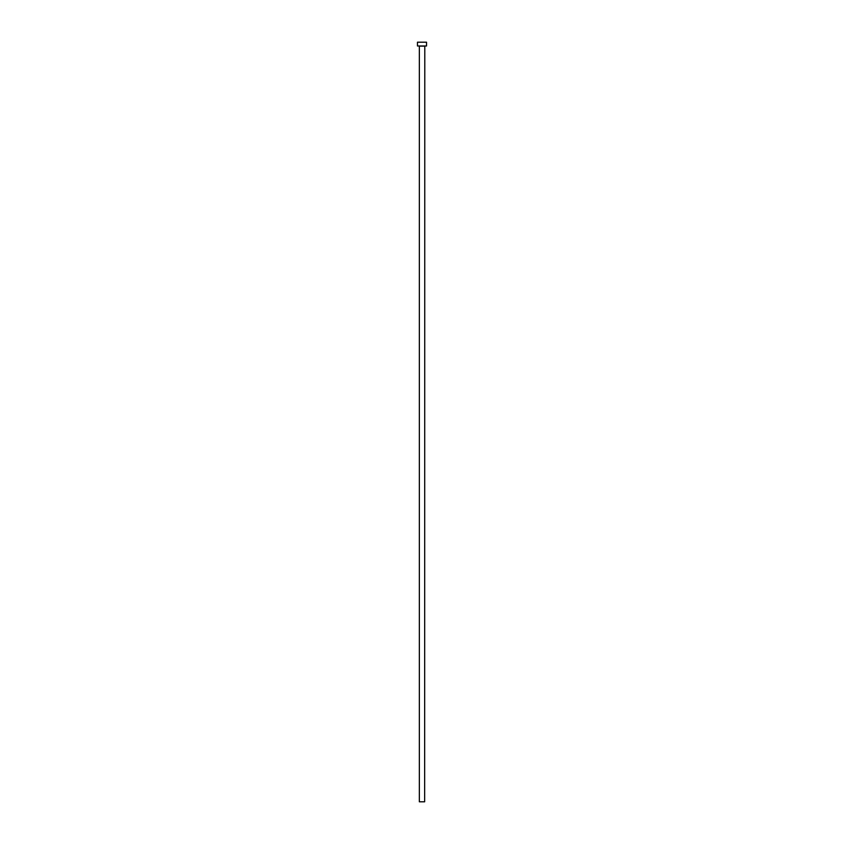 <?xml version="1.0" encoding="UTF-8"?>
<svg xmlns="http://www.w3.org/2000/svg" width="844" height="844" viewBox="0 0 844 844"><rect width="100%" height="100%" fill="white"/><g stroke="black" fill="none" stroke-linecap="round" stroke-linejoin="round"><path stroke-width="0.63" stroke-dasharray="4.22 3.17" d="M424.796 45.977L419.204 45.977L424.796 45.977M417.463 45.977L426.536 45.977M417.463 42.2L426.536 42.2M419.352 801.8L424.648 801.8M419.352 46.135L424.648 46.135"/><path stroke-width="1.27" d="M424.648 46.135L419.352 46.135L419.352 801.8L424.648 801.8L424.796 45.977M426.536 45.977L417.463 45.977L417.463 42.2L426.536 42.2L426.536 45.977"/></g></svg>

